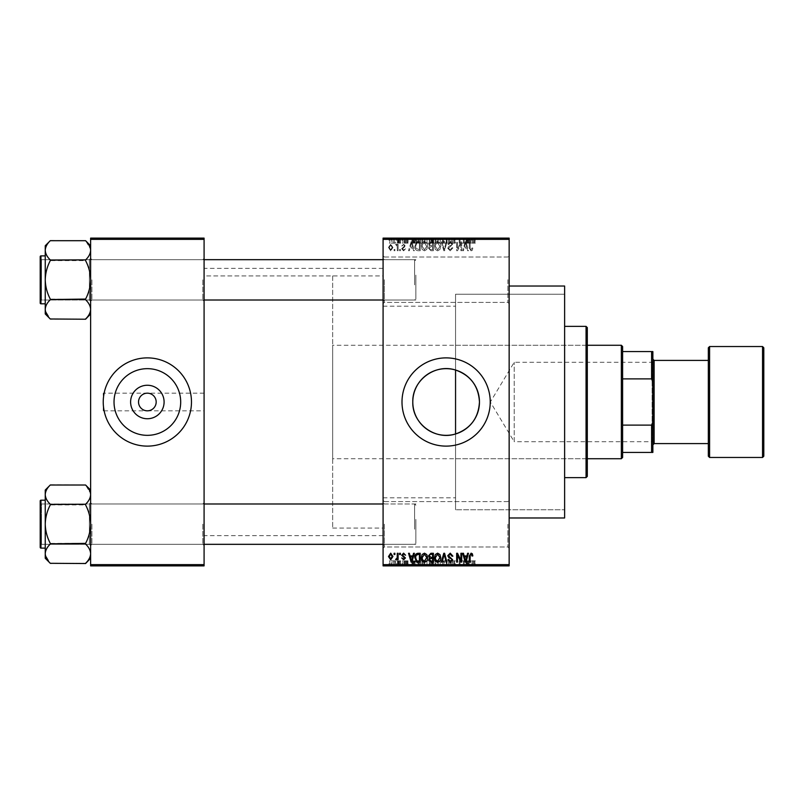 <?xml version="1.0" encoding="UTF-8"?>
<svg xmlns="http://www.w3.org/2000/svg" width="804" height="804" viewBox="0 0 804 804"><rect width="100%" height="100%" fill="white"/><g stroke="black" fill="none" stroke-linecap="round" stroke-linejoin="round"><path stroke-width="0.6" stroke-dasharray="4.02 3.01" d="M509.153 279.722L509.153 255.762L509.153 279.722M507.897 279.722L507.897 302.415L507.897 279.722M383.086 279.722L383.086 255.762L383.086 279.722M384.352 279.722L384.352 302.415L384.352 279.722M509.153 524.278L509.153 548.238L509.153 524.278M507.897 524.278L507.897 546.971L507.897 524.278M383.086 524.278L383.086 548.238L383.086 524.278M384.352 524.278L384.352 546.971L384.352 524.278M204.085 410.824L204.085 268.375L204.085 410.824L147.353 410.824C152.68 410.261 155.614 407.326 156.177 402C155.614 396.673 152.68 393.739 147.353 393.176C142.027 393.739 139.092 396.673 138.529 402C139.092 407.326 142.027 410.261 147.353 410.824L103.234 410.824L103.234 402A44.119 44.119 0 0 0 147.353 446.119A44.119 44.119 0 0 0 191.473 402A44.119 44.119 0 0 0 147.353 357.88A44.119 44.119 0 0 0 103.234 402L103.234 410.824M114.027 402A33.336 33.336 0 0 0 147.353 435.336A33.336 33.336 0 0 0 180.689 402A33.336 33.336 0 0 0 147.353 368.664A33.336 33.336 0 0 0 114.027 402M402 402A44.119 44.119 0 0 0 446.119 446.119A44.119 44.119 0 0 0 490.239 402A44.119 44.119 0 0 0 446.119 357.88A44.119 44.119 0 0 0 402 402M204.085 279.842L204.085 301.279L204.085 279.842M202.819 279.842L202.819 300.013L202.819 279.842M204.085 524.158L204.085 502.721L204.085 524.158M202.819 524.158L202.819 544.328L202.819 524.158M383.086 524.158L383.086 502.721L383.086 524.158M384.352 524.158L384.352 544.328L384.352 524.158M383.086 279.842L383.086 301.279L383.086 279.842M384.352 279.842L384.352 300.013L384.352 279.842M415.869 524.158L415.869 544.328L415.869 524.158M415.869 279.842L415.869 300.013L415.869 279.842M564.619 517.977L564.619 286.023M509.153 402L509.153 286.023L509.153 402M383.086 402L383.086 535.625L383.086 402M50.28 318.987L50.28 318.987C47.124 315.992 45.446 312.786 45.245 309.379L45.245 313.952L45.245 309.379L45.245 313.952L50.28 318.997L45.346 310.716L50.28 319.228L85.586 318.987C88.741 315.992 90.42 312.786 90.621 309.379C90.44 306.012 88.762 302.806 85.586 299.771L85.586 299.068L85.586 299.771C88.741 302.776 90.42 305.972 90.621 309.379C90.44 312.746 88.762 315.952 85.586 318.987L85.586 318.987C88.741 315.992 90.42 312.786 90.621 309.379L90.621 279.842C90.43 273.058 88.752 266.657 85.586 260.627L85.586 259.923C88.741 256.918 90.42 253.712 90.621 250.305L90.621 279.842L90.621 250.305C90.44 253.672 88.762 256.878 85.586 259.923L85.586 260.627L85.586 259.923C88.741 256.918 90.42 253.712 90.621 250.305L90.621 309.379C90.44 306.012 88.762 302.806 85.586 299.771L50.28 299.771C47.124 302.776 45.446 305.972 45.245 309.379L45.245 279.842C45.436 286.626 47.114 293.038 50.28 299.068L50.28 299.771L50.28 299.068L50.28 299.771L50.28 299.068L85.586 299.068C88.752 293.018 90.43 286.616 90.621 279.842C90.43 273.058 88.752 266.657 85.586 260.627L50.28 260.627C47.114 266.677 45.436 273.079 45.245 279.842C45.436 286.626 47.114 293.038 50.28 299.068C47.114 293.018 45.436 286.616 45.245 279.842C45.436 273.058 47.114 266.657 50.28 260.627L50.28 259.923L50.28 260.627C47.114 266.677 45.436 273.079 45.245 279.842L45.245 250.305C45.426 253.672 47.104 256.878 50.28 259.923L50.28 260.627L50.28 259.923L85.586 260.154L50.28 260.154M91.887 279.842L91.887 300.013L91.887 279.842M50.28 563.302L50.28 563.302C47.124 560.298 45.446 557.102 45.245 553.695L45.245 558.257L45.245 553.695L45.245 558.257L50.28 563.302L45.346 555.021L50.28 563.534L85.586 563.302C88.741 560.298 90.42 557.102 90.621 553.695C90.44 550.328 88.762 547.122 85.586 544.077L85.586 543.373L85.586 544.077C88.741 547.082 90.42 550.288 90.621 553.695C90.44 557.061 88.762 560.257 85.586 563.302L85.586 563.302C88.741 560.298 90.42 557.102 90.621 553.695L90.621 524.158C90.43 517.374 88.752 510.962 85.586 504.932L85.586 504.229C88.741 501.224 90.42 498.028 90.621 494.621L90.621 524.158L90.621 494.621C90.44 497.988 88.762 501.193 85.586 504.229L85.586 504.932L85.586 504.229C88.741 501.224 90.42 498.028 90.621 494.621L90.621 553.695C90.44 550.328 88.762 547.122 85.586 544.077L50.28 544.077C47.124 547.082 45.446 550.288 45.245 553.695L45.245 524.158C45.436 530.941 47.114 537.343 50.28 543.373L50.28 544.077L50.28 543.373L50.28 544.077L50.28 543.373L85.586 543.373C88.752 537.323 90.43 530.921 90.621 524.158C90.43 517.374 88.752 510.962 85.586 504.932L50.28 504.932C47.114 510.982 45.436 517.384 45.245 524.158C45.436 530.941 47.114 537.343 50.28 543.373C47.114 537.323 45.436 530.921 45.245 524.158C45.436 517.374 47.114 510.962 50.28 504.932L50.28 504.229L50.28 504.932C47.114 510.982 45.436 517.384 45.245 524.158L45.245 494.621C45.426 497.988 47.104 501.193 50.28 504.229L50.28 504.932L50.28 504.229L85.586 504.46L50.28 504.46M91.887 524.158L91.887 544.328L91.887 524.158M383.086 497.807L455.556 497.807L455.556 433.969L455.556 509.786L455.556 370.031M455.556 497.807L455.556 294.214L564.619 294.214L564.619 509.786L564.619 294.214L455.556 294.214L455.556 509.786L564.619 509.786L455.556 509.786L455.556 433.969M396.613 238.115L397.417 238.115L396.613 238.115L396.613 243.16L397.417 243.16L397.417 238.115L397.417 243.16L396.613 243.16L396.613 238.115M398.864 243.16L399.819 243.16L399.819 238.115L400.623 238.115L398.101 238.115L399.819 238.115L399.819 243.16L400.623 243.16L400.623 238.115L400.623 243.16L399.819 243.16L399.819 238.115L399.819 243.16L398.864 243.16L398.864 238.115M402.111 238.115L402.915 238.115L402.111 238.115L402.111 243.16L402.915 243.16L402.915 238.115L402.915 243.16L402.111 243.16L402.111 238.115M404.181 238.115L408.07 238.115L404.181 238.115L404.181 243.16L406.12 243.16L406.12 238.115L406.12 243.16L408.07 243.16L408.07 238.115M415.366 238.115L411.055 238.115L415.366 238.115L415.366 243.16L416.06 243.16L416.06 238.115M423.889 243.16L430.08 243.16L426.974 243.16L426.984 238.115L430.08 238.115L423.889 238.115L429.276 238.115L424.693 238.115L426.974 238.115L426.974 243.16L423.889 243.16L423.889 238.115M437.064 243.16L443.255 243.16L440.16 243.16L440.16 238.115L443.255 238.115L437.064 238.115L442.451 238.115L437.868 238.115L440.15 238.115L440.16 243.16L437.064 243.16L437.064 238.115M473.606 238.115L471.797 238.115L473.606 238.115L473.606 243.16L474.862 243.16L474.862 238.115M383.086 239.381L509.153 239.381L509.153 238.115L383.086 238.115L383.086 565.885L509.153 565.885L509.153 564.619L383.086 564.619M469.456 238.115L465.144 238.115L469.456 238.115L469.456 243.16L470.149 243.16L470.149 238.115M463.375 243.16L459.184 243.16L463.426 243.16L463.426 238.115L459.184 238.115L463.426 238.115L463.426 243.16L464.23 243.16L464.23 238.115L464.23 243.16L463.375 243.16L463.375 238.115M450.25 238.115L455.406 238.115L450.25 238.115L450.25 243.16L452.742 243.16L452.742 238.115M443.788 238.115L449.476 238.115L443.788 238.115L443.788 243.16L446.31 243.16L446.31 238.115M430.994 238.115L435.919 238.115L430.994 238.115L430.994 243.16L435.919 243.16L435.919 238.115L435.919 243.16L433.426 243.16L433.426 238.115L435.125 238.115L432.029 238.115L435.125 238.115L433.416 238.115L433.416 243.16L431.225 243.16L431.225 238.115M417.356 238.115L422.743 238.115L417.356 238.115L417.356 243.16L420.391 243.16L420.391 238.115M390.995 238.115L395.467 238.115L390.995 238.115L390.995 243.16L393.236 243.16L393.236 238.115L391.799 238.115L393.256 238.115L393.236 243.16L395.467 243.16L395.467 238.115M389.046 238.115L389.85 238.115L389.046 238.115L389.046 243.16L389.85 243.16L389.85 238.115L389.85 243.16L389.046 243.16L389.046 238.115M395.467 560.84L393.236 560.84L393.236 565.885L395.467 565.885L390.995 565.885L394.663 565.885L391.799 565.885L393.256 565.885L393.236 560.84L395.467 560.84L395.467 565.885M398.864 560.84L399.819 560.84L399.819 565.885L400.623 565.885L398.101 565.885L399.819 565.885L399.819 560.84L400.623 560.84L400.623 565.885L400.623 560.84L399.819 560.84L399.819 565.885L399.819 560.84L398.864 560.84L398.864 565.885M408.07 560.84L404.291 560.84L406.12 560.84L406.12 565.885L408.07 565.885L404.181 565.885L406.12 565.885L406.12 560.84L408.07 560.84L408.07 565.885M420.391 565.885L417.356 565.885L420.391 565.885L420.391 560.84L422.743 560.84L422.743 565.885L422.743 560.84L419.226 560.84L419.226 565.885M433.436 565.885L435.919 565.885L430.994 565.885L433.436 565.885L433.436 560.84L435.919 560.84L435.919 565.885L435.919 560.84L433.426 560.84L433.426 565.885L435.125 565.885L432.029 565.885L435.125 565.885L433.416 565.885L433.416 560.84L431.225 560.84L431.225 565.885M446.31 565.885L449.476 565.885L443.788 565.885L446.31 565.885L446.31 560.84L447.094 560.84L447.094 565.885L447.064 560.84L449.476 560.84L449.476 565.885M463.375 560.84L459.184 560.84L463.426 560.84L463.426 565.885L459.184 565.885L463.426 565.885L463.426 560.84L464.23 560.84L464.23 565.885L464.23 560.84L463.375 560.84L463.375 565.885M474.862 565.885L471.797 565.885L474.862 565.885L474.862 560.84L475.345 565.885M470.149 565.885L465.144 565.885L470.149 565.885L470.149 560.84L470.993 560.84L470.993 565.885M452.742 565.885L455.406 565.885L450.25 565.885L452.742 565.885L452.742 560.84L455.406 560.84L455.406 565.885M443.255 560.84L440.16 560.84L442.461 560.84L442.451 565.885L443.255 565.885L437.064 565.885L442.461 565.885L437.868 565.885L442.451 565.885L442.461 560.84L443.255 560.84L443.255 565.885M430.08 560.84L426.974 560.84L429.286 560.84L429.276 565.885L430.08 565.885L423.889 565.885L429.286 565.885L426.984 565.885L429.276 565.885L429.286 560.84L430.08 560.84L430.08 565.885M416.06 565.885L411.055 565.885L416.06 565.885L416.06 560.84L416.894 560.84L416.894 565.885M402.111 565.885L402.915 565.885L402.111 565.885L402.111 560.84L402.915 560.84L402.915 565.885L402.915 560.84L402.111 560.84L402.111 565.885M396.613 565.885L397.417 565.885L396.613 565.885L396.613 560.84L397.417 560.84L397.417 565.885L397.417 560.84L396.613 560.84L396.613 565.885M389.046 565.885L389.85 565.885L389.046 565.885L389.046 560.84L389.85 560.84L389.85 565.885L389.85 560.84L389.046 560.84L389.046 565.885M394.091 249.461L394.091 250.727L394.895 250.727L394.895 249.461L394.091 249.461L394.091 250.727L394.895 250.727L394.895 249.461L394.091 249.461M397.297 247.401L397.297 250.727L398.101 250.727L398.101 244.305L397.297 244.305L397.297 245.331L396.342 244.195L395.578 244.537L397.156 246.084L397.297 250.727L398.101 250.727L398.101 244.305L397.297 244.305L397.297 245.331L396.342 244.195L395.578 244.537L397.156 246.084L397.297 247.401M399.598 249.461L399.598 250.727L400.392 250.727L400.392 249.461L399.598 249.461L399.598 250.727L400.392 250.727L400.392 249.461L399.598 249.461M401.658 248.768L403.598 250.838L405.558 248.778L403.538 249.923L402.462 248.928L405.437 246.024L403.628 244.195L401.769 246.024L403.598 245.109L404.633 245.893L401.658 248.768L403.598 250.838L405.558 248.778L403.538 249.923L402.462 248.928L405.437 246.024L403.628 244.195L401.769 246.024L403.598 245.109L404.633 245.893L401.658 248.768M412.844 248.084L413.537 250.727L414.382 250.727L411.939 241.903L411.095 241.903L408.532 250.727L409.377 250.727L410.07 248.084L412.844 248.084L413.537 250.727L414.382 250.727L411.939 241.903L411.095 241.903L408.532 250.727L409.377 250.727L410.07 248.084L412.844 248.084M424.462 250.838L426.763 249.451L427.557 246.426C427.728 243.924 426.693 242.376 424.452 241.783C422.261 242.366 421.226 243.873 421.366 246.325L422.16 249.491L424.462 250.838L426.763 249.451L427.557 246.426C427.728 243.924 426.693 242.376 424.452 241.783C422.261 242.366 421.226 243.873 421.366 246.325L422.16 249.491L424.462 250.838M437.637 250.838L439.949 249.451L440.733 246.426C440.914 243.924 439.878 242.376 437.637 241.783C435.436 242.366 434.411 243.873 434.552 246.325L435.346 249.491L437.637 250.838L439.949 249.451L440.733 246.426C440.914 243.924 439.878 242.376 437.637 241.783C435.436 242.366 434.411 243.873 434.552 246.325L435.346 249.491L437.637 250.838M471.094 250.838L472.35 250.215L472.822 248.084L472.018 247.974L471.054 249.813L470.189 249.139L470.079 241.903L469.275 241.903L469.275 247.893L471.094 250.838L472.35 250.215L472.822 248.084L472.018 247.974L471.054 249.813L470.189 249.139L470.079 241.903L469.275 241.903L469.275 247.893L471.094 250.838M509.153 239.381L509.153 564.619M466.933 248.084L467.626 250.727L468.471 250.727L466.029 241.903L465.184 241.903L462.622 250.727L463.466 250.727L464.159 248.084L466.933 248.084L467.626 250.727L468.471 250.727L466.029 241.903L465.184 241.903L462.622 250.727L463.466 250.727L464.159 248.084L466.933 248.084M460.903 243.662L460.903 250.727L461.707 250.727L461.707 241.903L460.853 241.903L457.466 248.979L457.466 241.903L456.662 241.903L456.662 250.727L457.526 250.727L460.903 243.662L460.903 250.727L461.707 250.727L461.707 241.903L460.853 241.903L457.466 248.979L457.466 241.903L456.662 241.903L456.662 250.727L457.526 250.727L460.903 243.662M447.727 248.285L450.23 250.838L452.883 247.863L452.079 247.743L450.15 249.813L448.531 248.295L452.652 244.205L450.371 241.783L447.959 244.426L448.763 244.537L450.351 242.818L451.848 244.235L451.597 245.13L448.944 246.185L447.727 248.285L450.23 250.838L452.883 247.863L452.079 247.743L450.15 249.813L448.531 248.295L452.652 244.205L450.371 241.783L447.959 244.426L448.763 244.537L450.351 242.818L451.848 244.235L451.597 245.13L448.944 246.185L447.727 248.285M441.275 241.903L443.788 250.727L444.572 250.727L446.954 241.903L446.119 241.903L444.23 249.692L442.11 241.903L441.275 241.903L443.788 250.727L444.572 250.727L446.954 241.903L446.119 241.903L444.23 249.692L442.11 241.903L441.275 241.903M428.472 248.134L430.914 250.727L433.396 250.727L433.396 241.903L430.904 241.903L428.703 244.114L429.567 245.974L428.472 248.134L430.914 250.727L433.396 250.727L433.396 241.903L430.904 241.903L428.703 244.114L429.567 245.974L428.472 248.134M414.834 246.265C414.623 248.778 415.638 250.265 417.869 250.727L420.221 250.727L420.221 241.903L416.703 242.064L414.834 246.265C414.623 248.778 415.638 250.265 417.869 250.727L420.221 250.727L420.221 241.903L416.703 242.064L414.834 246.265M388.473 247.451L390.714 250.838L392.945 247.511L390.714 244.195L388.473 247.451L390.714 250.838L392.945 247.511L390.714 244.195L388.473 247.451M103.234 402L103.234 393.176L103.234 402M204.085 402L204.085 535.625L204.085 402M90.621 565.885L204.085 565.885L204.085 564.619L90.621 564.619L90.621 565.885M90.621 239.381L204.085 239.381L204.085 238.115L90.621 238.115L90.621 564.619M204.085 239.381L204.085 564.619M472.35 553.785L472.822 555.916L472.018 556.026L471.054 554.187L470.189 554.861L470.079 562.096L469.275 562.096L469.275 556.107L471.094 553.162L472.35 553.785M467.626 553.273L468.471 553.273L466.029 562.096L465.184 562.096L462.622 553.273L463.466 553.273L464.159 555.916L466.933 555.916L467.626 553.273M465.546 561.182L466.662 556.941L464.431 556.941L465.546 561.182M460.903 553.273L461.707 553.273L461.707 562.096L460.853 562.096L457.466 555.021L457.466 562.096L456.662 562.096L456.662 553.273L457.526 553.273L460.903 560.338L460.903 553.273M450.23 553.162L452.883 556.137L452.079 556.257L450.15 554.187L448.531 555.705L452.652 559.795L450.371 562.217L447.959 559.574L448.763 559.463L450.351 561.182L451.848 559.765L451.597 558.87L448.944 557.815L447.727 555.715L450.23 553.162M443.788 553.273L444.572 553.273L446.954 562.096L446.119 562.096L444.23 554.308L442.11 562.096L441.275 562.096L443.788 553.273M439.949 554.549L440.733 557.574C440.914 560.076 439.878 561.624 437.637 562.217C435.436 561.634 434.411 560.127 434.552 557.674L435.346 554.509L437.637 553.162L439.949 554.549M435.688 559.705L437.627 561.182L439.929 557.554L437.647 554.187L435.346 557.705L435.688 559.705M430.914 553.273L433.396 553.273L433.396 562.096L430.904 562.096L428.703 559.885L429.567 558.026L428.472 555.865L430.914 553.273M431.014 557.403L432.602 557.403L432.602 554.308L430.07 554.418L429.276 555.855L431.014 557.403M431.205 561.071L432.602 561.071L432.602 558.428L430.251 558.519L429.507 559.735L431.205 561.071M426.763 554.549L427.557 557.574C427.728 560.076 426.693 561.624 424.452 562.217C422.261 561.634 421.226 560.127 421.366 557.674L422.16 554.509L424.462 553.162L426.763 554.549M422.512 559.705L424.452 561.182L426.753 557.554L424.472 554.187L422.17 557.705L422.512 559.705M417.869 553.273L420.221 553.273L420.221 562.096L416.703 561.936L414.834 557.735C414.623 555.222 415.638 553.735 417.869 553.273M418 561.071L419.417 561.071L419.417 554.308L415.959 555.594L415.638 557.745L416.854 560.89L418 561.071M413.537 553.273L414.382 553.273L411.939 562.096L411.095 562.096L408.532 553.273L409.377 553.273L410.07 555.916L412.844 555.916L413.537 553.273M411.457 561.182L412.573 556.941L410.341 556.941L411.457 561.182M403.598 553.162L405.558 555.222L403.538 554.077L402.462 555.072L405.437 557.976L403.628 559.805L401.769 557.976L403.598 558.891L404.633 558.107L401.658 555.232L403.598 553.162M399.598 553.273L400.392 553.273L400.392 554.539L399.598 554.539L399.598 553.273M397.297 553.273L398.101 553.273L398.101 559.695L397.297 559.695L397.297 558.669L396.342 559.805L395.578 559.463L397.156 557.916L397.297 553.273M394.091 553.273L394.895 553.273L394.895 554.539L394.091 554.539L394.091 553.273M390.714 553.162L392.945 556.489L390.714 559.805L388.473 556.549L390.714 553.162M389.277 556.489L390.734 558.891L392.141 556.489L390.694 554.077L389.277 556.489M465.546 242.818L466.662 247.059L464.431 247.059L465.546 242.818L466.662 247.059L464.431 247.059L465.546 242.818M435.688 244.295L437.627 242.818L439.929 246.446L437.647 249.813L435.346 246.295L435.688 244.295L437.627 242.818L439.929 246.446L437.647 249.813L435.346 246.295L435.688 244.295M431.014 246.597L432.602 246.597L432.602 249.692L430.07 249.582L429.276 248.145L431.014 246.597L432.602 246.597L432.602 249.692L430.07 249.582L429.276 248.145L431.014 246.597M431.205 242.929L432.602 242.929L432.602 245.572L430.251 245.481L429.507 244.265L431.205 242.929L432.602 242.929L432.602 245.572L430.251 245.481L429.507 244.265L431.205 242.929M422.512 244.295L424.452 242.818L426.753 246.446L424.472 249.813L422.17 246.295L422.512 244.295L424.452 242.818L426.753 246.446L424.472 249.813L422.17 246.295L422.512 244.295M418 242.929L419.417 242.929L419.417 249.692L415.959 248.406L415.638 246.255L416.854 243.109L419.417 242.929L419.417 249.692L415.959 248.406L415.638 246.255L416.854 243.109L418 242.929M411.457 242.818L412.573 247.059L410.341 247.059L411.457 242.818L412.573 247.059L410.341 247.059L411.457 242.818M389.277 247.511L390.734 245.109L392.141 247.511L390.694 249.923L389.277 247.511L390.734 245.109L392.141 247.511L390.694 249.923L389.277 247.511M475.345 560.84L474.541 560.84L474.541 565.885M474.541 560.84L473.576 560.84L473.576 565.885M473.576 560.84L472.712 560.84L472.712 565.885M472.712 560.84L472.591 565.885L472.591 560.84L471.797 560.84L471.797 565.885L471.797 560.84L473.606 560.84L473.606 565.885M473.606 560.84L474.862 560.84M470.993 560.84L468.551 560.84L468.551 565.885M468.551 560.84L467.707 560.84L467.707 565.885M467.707 560.84L465.144 560.84L465.144 565.885M465.144 560.84L465.988 560.84L465.988 565.885M465.988 560.84L466.682 560.84L466.682 565.885M466.682 560.84L469.456 560.84L469.456 565.885M469.456 560.84L470.149 560.84M468.069 560.84L469.184 560.84L466.953 560.84L468.069 560.84L468.069 565.885L469.184 565.885L468.069 565.885M468.441 560.84L468.441 565.885M469.184 560.84L469.184 565.885M466.953 560.84L466.953 565.885M459.988 560.84L459.988 565.885L459.988 560.84M459.184 560.84L459.184 565.885L459.184 560.84M460.049 560.84L460.049 565.885M455.406 560.84L454.602 560.84L454.602 565.885M454.602 560.84L452.672 560.84L452.672 565.885M452.672 560.84L451.054 560.84L451.054 565.885M451.054 560.84L455.175 560.84L455.175 565.885M455.175 560.84L452.893 560.84L452.893 565.885M452.893 560.84L450.481 560.84L450.481 565.885M450.481 560.84L451.275 560.84L451.275 565.885M451.275 560.84L452.863 560.84L452.863 565.885L452.853 560.84L454.371 560.84L454.371 565.885M454.371 560.84L454.119 565.885M454.119 560.84L451.466 560.84L451.466 565.885M451.466 560.84L450.25 560.84L450.25 565.885M450.25 560.84L452.742 560.84M449.476 560.84L448.642 560.84L448.642 565.885M448.642 560.84L446.753 560.84L446.753 565.885M446.753 560.84L444.632 560.84L444.632 565.885M444.632 560.84L443.788 560.84L443.788 565.885M443.788 560.84L446.31 560.84M437.064 560.84L440.16 560.84L440.16 565.885L440.16 560.84L437.064 560.84L437.064 565.885M437.868 560.84L437.868 565.885L437.868 560.84L442.451 560.84L437.868 560.84M440.15 560.84L440.15 565.885M438.21 560.84L438.21 565.885M440.17 560.84L440.17 565.885M431.225 560.84L432.09 560.84L432.09 565.885M432.09 560.84L430.994 560.84L430.994 565.885M430.994 560.84L433.436 560.84M433.537 560.84L431.798 560.84L433.537 560.84L433.537 565.885M433.728 560.84L432.029 560.84L433.728 560.84L433.728 565.885M435.125 560.84L435.125 565.885L435.125 560.84M432.029 560.84L432.029 565.885M432.773 560.84L432.773 565.885M431.798 560.84L431.798 565.885M432.592 560.84L432.592 565.885M423.889 560.84L426.984 560.84L426.974 565.885L424.693 565.885L426.974 565.885L426.984 560.84L423.889 560.84L423.889 565.885M424.683 560.84L424.683 565.885M425.035 560.84L426.974 560.84L424.693 560.84L425.035 565.885M429.276 560.84L426.984 560.84L429.276 560.84M426.974 560.84L426.974 565.885L426.984 560.84M424.693 560.84L424.693 565.885M419.226 560.84L417.356 560.84L417.356 565.885M417.356 560.84L420.391 560.84M420.522 560.84L418.16 560.84L420.522 560.84L420.522 565.885L421.939 565.885L418.16 565.885L420.522 565.885M421.939 560.84L421.939 565.885L421.939 560.84M419.376 560.84L419.376 565.885M418.16 560.84L418.16 565.885M418.482 560.84L418.482 565.885M420.502 560.84L420.502 565.885L420.492 560.84M416.894 560.84L414.462 560.84L414.462 565.885M414.462 560.84L413.618 560.84L413.618 565.885M413.618 560.84L411.055 560.84L411.055 565.885M411.055 560.84L411.889 560.84L411.889 565.885M411.889 560.84L412.593 560.84L412.593 565.885M412.593 560.84L415.366 560.84L415.366 565.885M415.366 560.84L416.06 560.84M413.98 560.84L412.864 560.84L413.98 560.84L413.98 565.885L415.095 565.885L412.864 565.885L413.98 565.885M414.341 560.84L414.341 565.885M415.095 560.84L415.095 565.885M412.864 560.84L412.864 565.885M407.276 560.84L407.276 565.885M406.06 560.84L406.06 565.885M404.975 560.84L404.975 565.885M405.186 560.84L405.186 565.885M407.96 560.84L407.96 565.885M406.151 560.84L406.151 565.885M404.291 560.84L404.291 565.885M405.095 560.84L405.095 565.885M407.156 560.84L404.181 560.84L407.156 560.84L407.156 565.885M406.894 560.84L406.894 565.885M404.181 560.84L404.181 565.885M398.101 560.84L398.101 565.885M398.332 560.84L398.332 565.885M398.915 560.84L398.915 565.885M399.668 560.84L399.668 565.885M390.995 560.84L393.236 560.84L390.995 560.84L390.995 565.885M391.799 560.84L394.663 560.84L391.799 560.84L391.799 565.885M393.256 560.84L393.256 565.885M394.663 560.84L394.663 565.885M393.216 560.84L393.216 565.885M474.862 243.16L475.345 238.115M475.345 243.16L474.541 243.16L474.541 238.115M474.541 243.16L473.576 243.16L473.576 238.115M473.576 243.16L472.712 243.16L472.712 238.115M472.712 243.16L472.591 238.115L472.591 243.16L471.797 243.16L471.797 238.115L471.797 243.16L473.606 243.16M470.149 243.16L470.993 243.16L470.993 238.115M470.993 243.16L468.551 243.16L468.551 238.115M468.551 243.16L467.707 243.16L467.707 238.115M467.707 243.16L465.144 243.16L465.144 238.115M465.144 243.16L465.988 243.16L465.988 238.115M465.988 243.16L466.682 243.16L466.682 238.115M466.682 243.16L469.456 243.16M468.069 243.16L469.184 243.16L466.953 243.16L468.069 243.16L468.069 238.115L469.184 238.115L468.069 238.115M468.441 243.16L468.441 238.115M469.184 243.16L469.184 238.115M466.953 243.16L466.953 238.115M459.988 243.16L459.988 238.115L459.988 243.16M459.184 243.16L459.184 238.115L459.184 243.16M460.049 243.16L460.049 238.115M452.742 243.16L455.406 243.16L455.406 238.115M455.406 243.16L454.602 243.16L454.602 238.115M454.602 243.16L452.672 243.16L452.672 238.115M452.672 243.16L451.054 243.16L451.054 238.115M451.054 243.16L455.175 243.16L455.175 238.115M455.175 243.16L452.893 243.16L452.893 238.115M452.893 243.16L450.481 243.16L450.481 238.115M450.481 243.16L451.275 243.16L451.275 238.115M451.275 243.16L452.863 243.16L452.863 238.115L452.853 243.16L454.371 243.16L454.371 238.115M454.371 243.16L454.119 238.115M454.119 243.16L451.466 243.16L451.466 238.115M451.466 243.16L450.25 243.16M446.31 243.16L447.094 243.16L447.094 238.115L447.064 243.16L449.476 243.16L449.476 238.115M449.476 243.16L448.642 243.16L448.642 238.115M448.642 243.16L446.753 243.16L446.753 238.115M446.753 243.16L444.632 243.16L444.632 238.115M444.632 243.16L443.788 243.16M442.461 243.16L442.461 238.115L442.451 243.16L437.868 243.16L437.868 238.115L437.868 243.16L442.451 243.16M443.255 243.16L443.255 238.115M440.15 243.16L440.15 238.115M438.21 243.16L438.21 238.115M440.17 243.16L440.17 238.115M431.225 243.16L432.09 243.16L432.09 238.115M432.09 243.16L430.994 243.16M433.537 243.16L431.798 243.16L433.537 243.16L433.537 238.115M433.728 243.16L432.029 243.16L433.728 243.16L433.728 238.115M435.125 243.16L435.125 238.115L435.125 243.16M432.029 243.16L432.029 238.115M432.773 243.16L432.773 238.115M431.798 243.16L431.798 238.115M432.592 243.16L432.592 238.115M429.286 243.16L429.286 238.115L429.276 243.16L424.693 243.16L429.276 243.16M430.08 243.16L430.08 238.115M424.683 243.16L424.683 238.115M426.974 243.16L426.974 238.115L426.984 243.16M425.035 243.16L425.035 238.115M424.693 243.16L424.693 238.115M420.391 243.16L422.743 243.16L422.743 238.115L422.743 243.16L419.226 243.16L419.226 238.115M419.226 243.16L417.356 243.16M420.522 243.16L418.16 243.16L420.522 243.16L420.522 238.115L421.939 238.115L418.16 238.115L420.522 238.115M421.939 243.16L421.939 238.115L421.939 243.16M419.376 243.16L419.376 238.115M418.16 243.16L418.16 238.115M418.482 243.16L418.482 238.115M420.502 243.16L420.502 238.115L420.492 243.16M416.06 243.16L416.894 243.16L416.894 238.115M416.894 243.16L414.462 243.16L414.462 238.115M414.462 243.16L413.618 243.16L413.618 238.115M413.618 243.16L411.055 243.16L411.055 238.115M411.055 243.16L411.889 243.16L411.889 238.115M411.889 243.16L412.593 243.16L412.593 238.115M412.593 243.16L415.366 243.16M413.98 243.16L412.864 243.16L413.98 243.16L413.98 238.115L415.095 238.115L412.864 238.115L413.98 238.115M414.341 243.16L414.341 238.115M415.095 243.16L415.095 238.115M412.864 243.16L412.864 238.115M408.07 243.16L407.276 243.16L407.276 238.115M407.276 243.16L406.06 243.16L406.06 238.115M406.06 243.16L404.975 243.16L404.975 238.115M404.975 243.16L405.186 238.115M405.186 243.16L407.96 243.16L407.96 238.115M407.96 243.16L406.151 243.16L406.151 238.115M406.151 243.16L404.291 243.16L404.291 238.115M404.291 243.16L405.095 243.16L405.095 238.115M405.095 243.16L407.156 243.16L407.156 238.115M407.156 243.16L406.894 238.115M406.894 243.16L404.181 243.16M398.101 243.16L398.101 238.115M398.332 243.16L398.332 238.115M398.915 243.16L398.915 238.115M399.668 243.16L399.668 238.115M395.467 243.16L390.995 243.16M391.799 243.16L394.663 243.16L391.799 243.16L391.799 238.115M393.256 243.16L393.256 238.115M394.663 243.16L394.663 238.115M393.216 243.16L393.216 238.115M587.312 476.38L587.312 327.62M586.056 326.364L586.056 477.636M564.619 402L564.619 326.364L564.619 402M586.056 402L586.056 462.511L586.056 402M50.28 240.697L50.28 240.697C47.124 243.702 45.446 246.898 45.245 250.305L45.245 279.842L45.245 250.305C45.426 253.672 47.104 256.878 50.28 259.923C47.124 256.918 45.446 253.712 45.245 250.305C45.426 246.939 47.104 243.743 50.28 240.697L50.28 240.697C47.124 243.702 45.446 246.898 45.245 250.305L45.245 245.743L50.28 240.466L85.586 240.697C88.741 243.702 90.42 246.898 90.621 250.305L90.621 279.842C90.43 286.626 88.752 293.038 85.586 299.068C88.752 293.018 90.43 286.616 90.621 279.842L90.621 313.952L90.621 279.842C90.43 273.079 88.752 266.677 85.586 260.627L85.586 260.154M204.085 300.013L41.456 300.013L41.456 259.672L89.365 259.672L90.621 258.416L89.365 259.672L41.456 259.672L41.456 300.013L89.365 300.013L89.365 259.672L89.365 300.013L89.365 259.672L89.365 300.013L90.621 301.279L90.621 258.416L90.621 301.279L90.621 258.416L90.621 301.279L89.365 300.013L41.456 300.013L40.2 301.279L40.2 258.416L40.2 301.279L40.2 258.416L40.2 301.279L40.2 258.416L41.456 259.672L41.456 300.013L41.456 259.672L41.456 300.013L41.456 259.672L41.456 300.013L41.456 259.672L40.2 258.416M40.2 303.038L40.2 256.647L40.2 303.038A0.754 0.754 0 0 0 40.954 303.801L45.245 303.801L45.245 255.893L45.245 303.801M85.586 240.697L90.52 248.979L85.586 240.697L90.621 245.743M415.869 275.109L415.869 298.756L415.869 275.109M414.603 284.897L414.603 259.672L414.603 284.897M40.2 284.586L40.2 260.938L40.2 284.586M40.2 528.891L40.2 505.244L40.2 528.891M41.456 519.103L41.456 544.328L41.456 519.103M415.869 519.414L415.869 543.062L415.869 519.414M414.603 529.203L414.603 503.987L414.603 529.203M652.868 361.539L652.104 362.292L652.104 441.708L514.198 441.708L514.198 362.292L514.198 441.708L490.339 402L514.198 362.292L652.104 362.292L652.104 441.708L652.868 442.461L652.868 361.539L652.868 442.461M622.608 457.466L622.608 346.534M621.351 345.268L621.351 458.732M587.312 458.732L332.665 458.732L332.665 345.268L332.665 458.732M587.312 345.268L332.665 345.268M332.665 275.933L332.665 528.067L332.665 275.933L204.085 275.933L204.085 528.067L204.085 275.933L383.086 275.933M332.665 528.067L383.086 528.067M622.608 378.895L622.608 425.105L622.608 378.895L651.602 378.895L652.868 382.111L652.868 351.579L651.602 351.579L651.602 378.895M622.608 452.421L652.868 452.421L652.868 382.111M652.868 421.889L651.602 425.105L651.602 452.421M622.608 425.105L651.602 425.105M622.608 351.579L651.602 351.579M763.8 456.21L763.8 347.79M708.334 347.79L708.334 443.597M654.124 360.403L654.124 443.597M652.868 402L652.868 359.137L652.868 402M383.086 300.013L414.603 300.013L415.869 298.756L414.603 300.013L41.456 300.013L40.2 298.756L41.456 300.013L40.2 301.279M40.954 303.801L40.954 255.893L40.954 303.801L40.954 255.893L45.245 255.893M45.245 309.379C45.426 306.012 47.104 302.806 50.28 299.771C47.124 302.776 45.446 305.972 45.245 309.379L45.245 279.842L45.245 309.379M85.586 299.54L50.28 299.54M50.28 259.923L50.28 260.627L50.28 259.923M50.28 299.068L50.28 299.771L50.28 299.068M85.586 299.771L85.586 299.068L85.586 299.771M85.586 318.987L90.621 313.952M50.28 485.003L50.28 485.013C47.124 488.008 45.446 491.214 45.245 494.621L45.245 524.158L45.245 494.621C45.426 497.988 47.104 501.193 50.28 504.229C47.124 501.224 45.446 498.028 45.245 494.621C45.426 491.254 47.104 488.048 50.28 485.013L50.28 485.003C47.124 488.008 45.446 491.214 45.245 494.621L45.245 490.048L50.28 484.772L85.586 485.013C88.741 488.008 90.42 491.214 90.621 494.621L90.621 524.158C90.43 530.941 88.752 537.343 85.586 543.373C88.752 537.323 90.43 530.921 90.621 524.158L90.621 558.257L90.621 524.158C90.43 517.384 88.752 510.982 85.586 504.932L85.586 504.46M383.086 544.328L414.603 544.328L415.869 543.062L414.603 544.328L41.456 544.328L40.2 543.062L41.456 544.328L41.456 503.987L89.365 503.987L90.621 502.721L89.365 503.987L41.456 503.987L41.456 544.328L89.365 544.328L89.365 503.987L89.365 544.328L89.365 503.987L89.365 544.328L90.621 545.584L90.621 502.721L90.621 545.584L90.621 502.721L90.621 545.584L89.365 544.328L41.456 544.328L40.2 545.584L40.2 502.721L40.2 545.584L40.2 502.721L40.2 545.584L40.2 502.721L41.456 503.987L41.456 544.328L41.456 503.987L40.2 502.721M40.2 547.353L40.2 500.962L40.2 547.353A0.754 0.754 0 0 0 40.954 548.107L45.245 548.107L45.245 500.199L45.245 548.107M85.586 485.013L90.52 493.284L85.586 485.003L90.621 490.048M204.085 544.328L41.456 544.328L40.2 545.584M40.954 548.107L40.954 500.199L40.954 548.107L40.954 500.199L45.245 500.199M45.245 553.695C45.426 550.328 47.104 547.122 50.28 544.077C47.124 547.082 45.446 550.288 45.245 553.695L45.245 524.158L45.245 553.695M85.586 543.846L50.28 543.846M50.28 504.229L50.28 504.932L50.28 504.229M50.28 543.373L50.28 544.077L50.28 543.373M85.586 544.077L85.586 543.373L85.586 544.077M85.586 563.302L90.621 558.257M472.591 560.84L472.591 565.885M467.616 560.84L467.616 565.885M453.044 560.84L453.044 565.885M446.401 560.84L446.401 565.885M433.617 560.84L433.617 565.885M413.527 560.84L413.527 565.885M405.98 560.84L405.98 565.885L405.98 560.84M472.591 243.16L472.591 238.115M467.616 243.16L467.616 238.115M453.044 243.16L453.044 238.115M446.401 243.16L446.401 238.115M433.436 243.16L433.436 238.115M433.617 243.16L433.617 238.115M413.527 243.16L413.527 238.115M405.98 243.16L405.98 238.115L405.98 243.16M762.544 346.534L762.544 457.466M709.59 457.466L709.59 346.534M507.897 302.415L509.153 303.671L507.897 302.415L384.352 302.415L383.086 303.671L384.352 302.415L507.897 302.415M507.897 546.971L509.153 548.238L507.897 546.971L384.352 546.971L383.086 548.238L384.352 546.971L507.897 546.971M202.819 300.013L204.085 301.279L202.819 300.013L91.887 300.013L90.621 301.279L91.887 300.013L202.819 300.013M202.819 544.328L204.085 545.584L202.819 544.328L91.887 544.328L90.621 545.584L91.887 544.328L202.819 544.328M384.352 544.328L383.086 545.584L384.352 544.328L415.869 544.328L384.352 544.328M384.352 300.013L383.086 301.279L384.352 300.013L415.869 300.013L384.352 300.013M383.086 268.375L204.085 268.375M383.086 306.193L455.556 306.193M204.085 393.176L103.234 393.176M202.819 259.672L91.887 259.672L90.621 258.416L91.887 259.672L202.819 259.672L204.085 258.416L202.819 259.672M202.819 503.987L91.887 503.987L90.621 502.721L91.887 503.987L202.819 503.987L204.085 502.721L202.819 503.987M383.086 535.625L204.085 535.625M415.869 259.672L384.352 259.672L383.086 258.416L384.352 259.672L415.869 259.672M415.869 503.987L384.352 503.987L383.086 502.721L384.352 503.987L415.869 503.987M384.352 257.029L507.897 257.029L509.153 255.762L507.897 257.029L384.352 257.029L383.086 255.762L384.352 257.029M384.352 501.585L507.897 501.585L509.153 500.329L507.897 501.585L384.352 501.585L383.086 500.329L384.352 501.585M586.056 341.489L587.312 341.489M455.556 345.268L586.056 345.268M455.556 458.732L586.056 458.732M586.056 462.511L587.312 462.511M204.085 259.672L41.456 259.672L40.2 260.938L41.456 259.672L414.603 259.672L415.869 260.938L414.603 259.672L383.086 259.672M383.086 503.987L41.456 503.987L40.2 505.244L41.456 503.987L204.085 503.987M415.869 505.244L414.603 503.987L415.869 505.244"/><path stroke-width="1.21" d="M164.096 402A16.743 16.743 0 0 1 147.353 418.743A16.743 16.743 0 0 1 130.61 402A16.743 16.743 0 0 1 147.353 385.257A16.743 16.743 0 0 1 164.096 402M138.529 402A8.824 8.824 0 0 0 147.353 410.824A8.824 8.824 0 0 0 156.177 402A8.824 8.824 0 0 0 147.353 393.176A8.824 8.824 0 0 0 138.529 402M114.027 402A33.336 33.336 0 0 0 147.353 435.336A33.336 33.336 0 0 0 180.689 402A33.336 33.336 0 0 0 147.353 368.664A33.336 33.336 0 0 0 114.027 402M103.234 402A44.119 44.119 0 0 0 147.353 446.119A44.119 44.119 0 0 0 191.473 402A44.119 44.119 0 0 0 147.353 357.88A44.119 44.119 0 0 0 103.234 402M455.556 433.969C434.984 440.692 412.1 423.507 412.794 402C412.12 380.463 434.974 363.318 455.556 370.031C470.541 375.367 478.511 386.031 479.455 402C478.521 417.969 470.551 428.632 455.556 433.969L455.556 370.031M479.455 402A33.336 33.336 0 0 1 446.119 435.336A33.336 33.336 0 0 1 412.794 402A33.336 33.336 0 0 1 446.119 368.664A33.336 33.336 0 0 1 479.455 402M402 402A44.119 44.119 0 0 0 446.119 446.119A44.119 44.119 0 0 0 490.239 402A44.119 44.119 0 0 0 446.119 357.88A44.119 44.119 0 0 0 402 402M509.153 286.023L564.619 286.023L564.619 517.977L509.153 517.977M509.153 239.381L383.086 239.381L383.086 238.115L509.153 238.115L509.153 565.885L383.086 565.885L383.086 564.619L509.153 564.619M394.091 553.273L394.895 553.273L394.895 554.539L394.091 554.539L394.091 553.273M399.598 553.273L400.392 553.273L400.392 554.539L399.598 554.539L399.598 553.273M413.537 553.273L414.382 553.273L411.939 562.096L411.095 562.096L408.532 553.273L409.377 553.273L410.07 555.916L412.844 555.916L413.537 553.273M426.763 554.549L427.557 557.574C427.728 560.076 426.693 561.624 424.452 562.217C422.261 561.634 421.226 560.127 421.366 557.674L422.16 554.509L424.462 553.162L426.763 554.549M439.949 554.549L440.733 557.574C440.914 560.076 439.878 561.624 437.637 562.217C435.436 561.634 434.411 560.127 434.552 557.674L435.346 554.509L437.637 553.162L439.949 554.549M450.23 553.162L452.883 556.137L452.079 556.257L450.15 554.187L448.531 555.705L452.652 559.795L450.371 562.217L447.959 559.574L448.763 559.463L450.351 561.182L451.848 559.765L451.597 558.87L448.944 557.815L447.727 555.715L450.23 553.162M467.626 553.273L468.471 553.273L466.029 562.096L465.184 562.096L462.622 553.273L463.466 553.273L464.159 555.916L466.933 555.916L467.626 553.273M383.086 239.381L383.086 564.619M472.35 553.785L472.822 555.916L472.018 556.026L471.054 554.187L470.189 554.861L470.079 562.096L469.275 562.096L469.275 556.107L471.094 553.162L472.35 553.785M460.903 553.273L461.707 553.273L461.707 562.096L460.853 562.096L457.466 555.021L457.466 562.096L456.662 562.096L456.662 553.273L457.526 553.273L460.903 560.338L460.903 553.273M443.788 553.273L444.572 553.273L446.954 562.096L446.119 562.096L444.23 554.308L442.11 562.096L441.275 562.096L443.788 553.273M430.914 553.273L433.396 553.273L433.396 562.096L430.904 562.096L428.703 559.885L429.567 558.026L428.472 555.865L430.914 553.273M417.869 553.273L420.221 553.273L420.221 562.096L416.703 561.936L414.834 557.735C414.623 555.222 415.638 553.735 417.869 553.273M403.598 553.162L405.558 555.222L403.538 554.077L402.462 555.072L405.437 557.976L403.628 559.805L401.769 557.976L403.598 558.891L404.633 558.107L401.658 555.232L403.598 553.162M397.297 553.273L398.101 553.273L398.101 559.695L397.297 559.695L397.297 558.669L396.342 559.805L395.578 559.463L397.156 557.916L397.297 553.273M390.714 553.162L392.945 556.489L390.714 559.805L388.473 556.549L390.714 553.162M204.085 565.885L90.621 565.885L90.621 564.619L204.085 564.619L204.085 565.885M204.085 239.381L90.621 239.381L90.621 238.115L204.085 238.115L204.085 564.619M90.621 239.381L90.621 564.619M465.918 559.514L466.662 556.941L464.431 556.941L465.546 561.182L465.918 559.514M437.627 561.182L439.929 557.554L437.647 554.187L435.346 557.705L435.688 559.705L437.627 561.182M432.602 561.071L432.602 558.428L430.251 558.519L429.507 559.735L431.205 561.071L432.602 561.071M432.602 557.403L432.602 554.308L430.07 554.418L429.276 555.855L431.014 557.403L432.602 557.403M424.452 561.182L426.753 557.554L424.472 554.187L422.17 557.705L422.512 559.705L424.452 561.182M419.417 561.071L419.417 554.308L417.979 554.308L415.959 555.594L415.638 557.745L416.854 560.89L419.417 561.071M411.819 559.514L412.573 556.941L410.341 556.941L411.457 561.182L411.819 559.514M390.734 558.891L392.141 556.489L390.694 554.077L389.277 556.489L390.734 558.891M586.056 326.364L587.312 327.62L587.312 476.38L586.056 477.636L586.056 326.364L564.619 326.364M90.621 313.952L85.586 319.228L50.28 318.987C47.124 315.992 45.446 312.786 45.245 309.379C45.426 306.012 47.104 302.806 50.28 299.771L50.28 299.068C47.114 293.018 45.436 286.616 45.245 279.842C45.436 273.058 47.114 266.657 50.28 260.627L50.28 259.923C47.124 256.918 45.446 253.712 45.245 250.305C45.426 246.939 47.104 243.743 50.28 240.697L85.586 240.697C88.741 243.702 90.42 246.898 90.621 250.305L90.52 248.979L90.621 250.305C90.44 253.672 88.762 256.878 85.586 259.923L50.28 260.154M50.28 318.987L45.245 313.952L45.245 245.743L50.28 240.697M40.2 258.416L40.2 256.647A0.754 0.754 0 0 1 40.954 255.893L40.954 303.801A0.754 0.754 0 0 1 40.2 303.038L40.2 256.647A0.754 0.754 0 0 1 40.954 255.893L45.245 255.893M40.954 303.801L45.245 303.801M85.586 260.154L85.586 260.627C88.752 266.677 90.43 273.079 90.621 279.842C90.43 286.626 88.752 293.038 85.586 299.068L50.28 299.54M85.586 299.54L85.586 299.771C88.741 302.776 90.42 305.972 90.621 309.379C90.44 312.746 88.762 315.952 85.586 318.987M85.586 240.697L90.621 245.743M621.351 458.732L621.351 345.268L622.608 346.534L622.608 457.466L621.351 458.732L587.312 458.732M621.351 345.268L587.312 345.268M652.868 452.421L651.602 452.421L651.602 425.105L652.868 421.889L652.868 452.421M622.608 452.421L651.602 452.421M622.608 351.579L652.868 351.579L652.868 421.889M622.608 425.105L651.602 425.105M652.868 382.111L651.602 378.895L651.602 351.579M622.608 378.895L651.602 378.895M763.8 347.79L763.8 456.21L762.544 457.466L762.544 346.534L763.8 347.79M652.868 359.137L654.124 360.403L654.124 443.597L708.334 443.597L708.334 456.21L708.334 347.79L709.59 346.534L709.59 457.466L762.544 457.466M40.2 303.038L40.2 301.279M90.621 558.257L85.586 563.534L50.28 563.302C47.124 560.298 45.446 557.102 45.245 553.695C45.426 550.328 47.104 547.122 50.28 544.077L50.28 543.373C47.114 537.323 45.436 530.921 45.245 524.158C45.436 517.374 47.114 510.962 50.28 504.932L50.28 504.229C47.124 501.224 45.446 498.028 45.245 494.621C45.426 491.254 47.104 488.048 50.28 485.013L85.586 485.013C88.741 488.008 90.42 491.214 90.621 494.621L90.52 493.284L90.621 494.621C90.44 497.988 88.762 501.193 85.586 504.229L50.28 504.46M50.28 563.302L45.245 558.257L45.245 490.048L50.28 485.003M40.2 502.721L40.2 500.962A0.754 0.754 0 0 1 40.954 500.199L40.954 548.107A0.754 0.754 0 0 1 40.2 547.353L40.2 500.962A0.754 0.754 0 0 1 40.954 500.199L45.245 500.199M40.954 548.107L45.245 548.107M85.586 504.46L85.586 504.932C88.752 510.982 90.43 517.384 90.621 524.158C90.43 530.941 88.752 537.343 85.586 543.373L50.28 543.846M85.586 543.846L85.586 544.077C88.741 547.082 90.42 550.288 90.621 553.695C90.44 557.061 88.762 560.257 85.586 563.302M85.586 485.013L90.621 490.048M40.2 547.353L40.2 545.584M586.056 477.636L564.619 477.636M383.086 259.672L204.085 259.672M383.086 300.013L204.085 300.013M204.085 544.328L383.086 544.328M204.085 503.987L383.086 503.987M654.124 360.403L708.334 360.403M709.59 346.534L762.544 346.534M654.124 443.597L652.868 444.863M709.59 457.466L708.334 456.21"/></g></svg>
